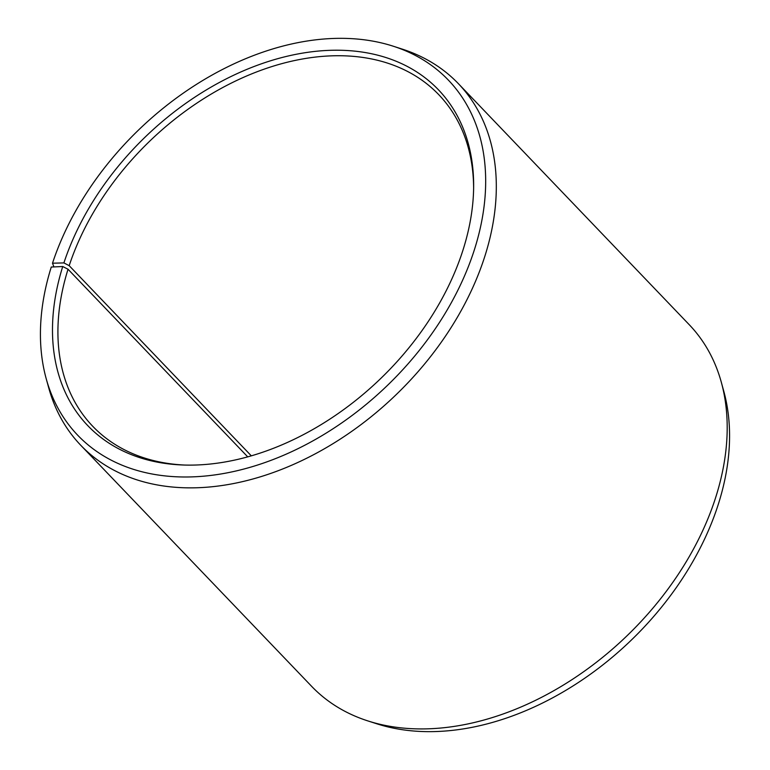 <?xml version="1.0" encoding="UTF-8"?>
<svg xmlns="http://www.w3.org/2000/svg" width="770" height="770" viewBox="0 0 770 770"><rect width="100%" height="100%" fill="white"/><g stroke="black" fill="none" stroke-linecap="round" stroke-linejoin="round"><path stroke-width="1.16" d="M473.627 188.063A239.634 166.464 -43.8 0 0 438.833 94.749A239.634 166.464 -43.8 0 0 239.229 79.291A239.634 166.464 -43.8 0 0 69.184 265.669L251.309 455.83M53.91 266.921L52.504 263.205A256.66 178.294 -43.8 0 1 393.249 46.21A256.66 178.294 -43.8 0 1 474.84 248.306A256.66 178.294 -43.8 0 1 253.532 466.293A256.66 178.294 -43.8 0 1 46.181 378.619A256.66 178.294 -43.8 0 1 51.272 267.036L62.736 266.526A242.781 168.649 -43.8 0 0 182.548 464.984A242.781 168.649 -43.8 0 0 463.386 248.816A242.781 168.649 -43.8 0 0 473.646 186.176A242.781 168.649 -43.8 0 0 298.202 53.9A242.781 168.649 -43.8 0 0 63.9 262.907L69.184 265.669M46.181 378.619L48.664 387.647A261.415 181.595 -43.8 0 0 80.763 445.281A261.415 181.595 -43.8 0 0 300.483 461.24A261.415 181.595 -43.8 0 0 485.273 254.928A261.415 181.595 -43.8 0 0 458.362 83.641A261.415 181.595 -43.8 0 0 402.161 49.087L393.249 46.21M80.763 445.281L311.638 686.34A261.415 181.595 -43.8 0 0 367.839 720.903A261.415 181.595 -43.8 0 0 716.148 495.986A261.415 181.595 -43.8 0 0 721.336 382.334A261.415 181.595 -43.8 0 0 689.237 324.699L458.362 83.641M367.839 720.903L376.751 723.771A256.66 178.294 -43.8 0 0 718.728 502.954A256.66 178.294 -43.8 0 0 723.819 391.372L721.336 382.334M52.504 263.205L63.9 262.907M62.736 266.526L68.039 269.24A239.634 166.464 -43.8 0 0 92.708 426.253A239.634 166.464 -43.8 0 0 184.434 465.042M68.039 269.24L247.719 456.851"/></g></svg>
